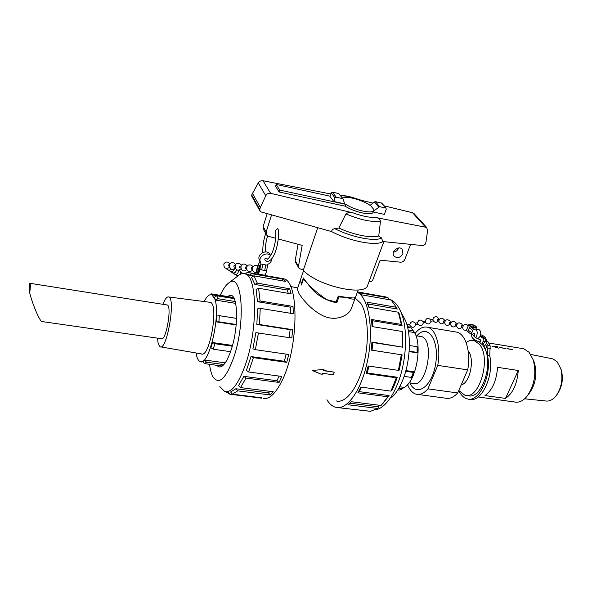 <?xml version="1.0" encoding="UTF-8"?>
<svg xmlns="http://www.w3.org/2000/svg" width="592" height="592" viewBox="0 0 592 592"><rect width="100%" height="100%" fill="white"/><g stroke="black" fill="none" stroke-linecap="round" stroke-linejoin="round"><path stroke-width="0.89" d="M260.066 261.153L257.986 265.32C256.432 269.293 256.24 272.172 257.416 273.955C258.423 273.978 259.259 272.424 259.925 269.279L260.835 264.025L265.704 264.913L264.728 270.477L265.704 264.913L267.584 265.253L267.895 264.276C270.329 263.1 271.617 261.272 271.75 258.815M260.835 264.025L260.761 262.545C256.965 257.305 266.77 250.638 270.67 255.811M266.814 258.364C266.881 260.436 268.568 258.808 271.869 253.48C275.051 245.591 276.316 237.873 275.687 230.31L277.337 228.667L278.181 229.496C279.824 240.67 274.377 262.781 266.659 261.264L265.016 260.14C264.528 258.608 265.127 258.016 266.807 258.364L267.066 258.674M275.702 238.287L268.465 236.341L266.578 235.039L266.141 232.012L271.573 214.896M303.504 269.604L300.447 269.042L298.893 268.102L298.479 266.378L302.172 245.384L278.247 238.968M369.031 281.6L369.408 281.674C371.021 281.807 372.19 281.119 372.916 279.609L380.145 260.199L400.584 262.189C402.56 262.167 403.981 261.235 404.847 259.385L410.604 244.363M402.915 253.724C400.569 257.609 397.713 258.504 394.339 256.41C390.121 252.555 398.172 244.947 402.086 249.106L402.915 253.724M162.918 304.303C165.035 298.908 166.974 296.466 168.727 296.969C176.031 298.405 166.759 351.47 160.025 346.749L158.145 343.397L157.487 338.136M166.811 304.917L167.277 304.991C172.168 306.153 165.952 341.673 161.387 338.698L42.217 321.589C40.456 322.788 32.856 305.539 29.741 293.062C30.414 287.253 30.503 283.997 30 283.309L29.6 283.45L29.741 293.062M298.035 244.274L295.193 260.628L295.6 262.345L298.642 267.658M267.199 213.66L263.151 226.514L263.588 229.518L266.193 234.328M393.465 252.103C395.848 251.778 397.528 250.505 398.512 248.285L398.616 247.989M270.366 255.085L269.856 254.116C266.319 248.433 255.818 255.026 259.733 260.48L260.761 262.545M480.356 336.323C481.141 332.822 480.66 330.58 478.913 329.596L478.58 329.544M476.937 329.263L476.826 327.716C476.886 325.829 469.271 322.899 468.797 324.623L470.159 326.577L473.437 328.9L471.794 332.748L468.331 330.269L471.794 332.748L471.469 334.613C471.469 337.914 474.384 340.4 480.201 342.087L480.896 341.569L480.6 339.897M473.437 328.9L473.822 329.367L475.391 328.997C477.611 330.787 477.774 333.718 475.879 337.788M474.022 339.201L473.378 339.164L471.713 336.855M474.569 333.141L474.362 335.338L473.519 335.398C473.8 336.693 476.175 338.195 480.66 339.912M469.086 399.119L469.389 399.156C481.133 403.396 494.401 375.839 489.732 355.755L490.191 345.891L487.963 341.71L485.721 341.34L487.941 345.528L487.482 355.4C492.115 375.498 478.869 403.093 467.169 398.853C463.788 397.913 461.057 395.234 458.992 390.824M485.322 341.673L485.588 338.868L482.28 336.641M486.387 346.202L486.158 347.645M466.526 395.382L467.961 395.582C480.711 400.384 493.558 366.011 485.026 348.925L482.931 345.254L484.115 342.701L485.721 341.34M482.931 345.254L478.602 341.584M477.781 341.258L475.687 340.874M481.992 344.115L483.079 341.443L483.361 338.498L485.588 338.868M477.685 338.787L480.216 336.3L483.361 338.498M475.383 340.082L472.83 340.37M483.938 346.786L485.573 344.574C486.757 346.098 486.58 347.548 485.026 348.925M483.079 341.443L485.188 341.791M304.214 279.269L303.452 279.143L301.454 284.989L300.477 279.92M312.273 370.496L322.1 374.603L322.581 373.3L333.252 374.773L334.214 372.176L323.528 370.688L324.009 369.378L312.273 370.496L324.009 369.378M323.632 370.414L334.214 372.176M303.452 279.143L307.929 283.857M338.335 296.104L338.913 296.947L347.104 297.443M336.374 301.269L336.796 302.823C324.512 300.366 314.848 294.032 307.796 283.834M338.913 296.947L336.796 302.823M355.267 297.695L355.17 298.139C354.541 299.619 351.877 299.419 347.178 297.547M330.81 193.976L263.018 180.752C260.983 180.508 259.385 181.241 258.245 182.965L251.681 194.96L251.881 196.433L259.866 210.789M345.913 213.919L338.89 228.016L334.769 228.667C333.037 228.941 331.949 229.896 331.498 231.531L261.139 211.951L260.11 211.226L259.792 209.501L260.339 207.407L265.793 195.745C266.859 193.776 268.472 192.97 270.625 193.31L353.209 212.913C350.597 211.995 348.163 212.328 345.913 213.919C360.661 220.061 372.198 222.437 380.508 221.053C379.664 218.87 378.014 217.678 375.55 217.471L426.617 227.402L427.616 230.495L425.966 242.061L425.345 244.067L423.236 245.65L382.735 241.529L381.596 238.028L378.739 235.979L380.508 221.053M414.304 213.882L412.543 212.743L384.097 205.831M372.945 203.123L360.632 200.133C353.024 197.365 346.313 195.848 340.496 195.582M373.485 211.107L379.687 206.682L385.762 208.007L386.31 209.102L384.371 214.385L373.167 211.98M373.16 211.973L373.108 212.151C372.42 216.065 354.105 212.217 345.306 206.216L279.113 191.978L275.554 186.317L276.153 184.438L279.72 190.076L345.943 204.381C354.763 210.367 373.086 214.237 373.759 210.345L373.804 209.472L370.962 206.031C364.176 200.488 346.202 195.412 342.354 197.994M317.652 227.935L303.259 270.329C317.453 286.01 365.619 296.807 367.706 285.181L383.853 241.647M338.89 228.016C353.343 234.854 371.931 238.495 378.739 235.979M260.339 207.407L252.333 193.147M338.668 193.525L332.415 192.148L331.187 192.866L329.981 196.418L333.777 201.509L344.707 203.87L342.983 198.801L338.668 193.525L342.983 198.801M333.777 201.509L335.005 197.928L336.249 197.203L342.568 198.579M381.899 203.263L375.402 201.613L374.396 201.983L378.665 207.052M374.396 201.983L370.067 205.372M301.831 283.894L301.409 283.82L303.4 277.974C307.381 284.286 315.136 291.508 326.673 299.641L336.123 301.972L338.239 296.089C348.91 297.887 354.638 298.375 355.407 297.547L358.197 289.947M298.479 266.378L295.193 260.628M330.055 196.196L276.153 184.438M345.943 204.381L345.306 206.216M279.113 191.978L279.72 190.076M301.409 283.82L300.507 279.75L303.563 270.64M336.152 400.902C345.417 403.751 357.516 388.655 363.532 365.049C369.615 341.51 368.202 314.419 360.809 303.356L355.193 298.072M355.17 298.139L351.404 308.38C348.94 315.514 336.441 321.537 324.261 316.335C311.991 311.052 301.979 298.738 298.435 292.589L297.391 288.889L300.581 279.491M235.616 303.37L215.458 300.077L214.415 297.302L216.842 295.785L234.136 298.649M196.048 352.973C196.833 357.871 198.187 360.735 200.111 361.557C208.806 367.173 221.29 313.427 214.585 298.509L211.781 294.794C209.427 294.017 206.897 296.266 204.181 301.55M222.266 366.048L204.536 363.643L202.797 361.401L204.588 360.017L225.234 362.844M230.562 351.685L213.224 349.221L210.952 347.748L212.558 342.553L232.493 345.439M236.178 324.949L216.309 321.893L216.702 316.091L219.314 315.669L236.593 318.385M235.172 301.543L217.96 298.716L216.842 295.785M215.458 300.077L217.96 298.716M233.551 297.532L211.226 293.832L210.071 294.72M223.88 364.561L206.445 362.186L204.588 360.017M204.536 363.643L206.445 362.186M232.279 346.224L214.926 343.715L212.558 342.553M213.224 349.221L214.926 343.715M236.215 324.483L218.907 321.811L219.314 315.669M216.309 321.893L218.907 321.811M209.405 302.223L210.256 302.334C219.203 303.992 209.59 358.996 201.25 353.868L160.721 346.875M216.679 365.286L218.64 366.84C222.836 367.787 227.062 361.971 231.331 349.384C238.495 327.872 238.147 296.777 231.154 295.253L226.914 296.429M220.246 295.327C223.177 288.881 226.166 284.648 229.215 282.628C241.995 272.002 246.087 320.834 234.018 356.65C225.944 378.984 218.87 385.607 212.794 376.534C211.285 373.626 210.204 369.556 209.561 364.324M219.802 386.606L224.716 391.527C231.679 393.14 238.724 383.764 245.865 363.399C258.045 327.85 257.032 276.286 245.273 273.918C243.408 273.201 241.432 273.511 239.346 274.843L237.533 276.235M261.501 397.787L232.316 394.168L230.665 392L235.845 388.752L268.45 392.881L270.27 394.945L273.252 391.763L240.485 387.582L238.539 385.584L243.874 376.357L276.96 380.737L279.121 376.083M276.96 380.737L279.091 382.439L281.844 376.453L248.655 371.983L246.42 370.444L250.986 356.562L284.323 361.275L286.18 354.127M284.323 361.275L286.728 362.348L288.763 354.497L255.381 349.672L252.91 348.843L255.87 332.645L291.782 338.002L292.714 329.685L259.437 324.497L260.258 308.358L257.646 308.861L256.832 324.483L259.437 324.497M289.222 337.61L290.117 329.663L256.832 324.483M290.716 313.323L290.428 307.167L257.49 301.713L256.07 289.384L258.593 288.252L291.175 293.847L289.71 288.77L257.32 283.146L253.872 275.82L251.548 277.308L254.856 284.426L257.32 283.146M288.282 293.343L287.275 290.036L254.856 284.426M253.642 275.961L245.576 274.052M268.45 392.881L269.989 391.342M286.728 362.348L253.383 357.642L250.986 356.562M248.655 371.983L253.383 357.642M263.166 398.305C268.864 399.63 274.814 394.427 281.03 382.698C298.634 350.427 299.641 281.333 283.746 278.802L281.289 278.366M279.091 382.439L246.02 378.081L243.874 376.357M240.485 387.582L246.02 378.081M270.27 394.945L237.688 390.846L235.845 388.752M232.316 394.168L237.688 390.846M261.79 398.187L229.822 394.22L228.26 392.067M225.907 391.786L229.822 394.22M244.474 273.563L245.488 273.741M253.872 275.82L285.84 281.459L283.524 279.32L251.77 273.689L250.29 272.868L247.027 272.579L245.258 273.911L248.07 274.414M260.258 308.358L293.336 313.745L293.01 306.441L260.08 300.973L258.593 288.252M255.381 349.672L258.438 332.933M283.524 279.32L281.533 280.697M289.71 288.77L287.275 290.036M293.01 306.441L290.428 307.167M292.714 329.685L290.117 329.663M257.49 301.713L260.08 300.973M249.528 275.236L251.77 273.689M391.793 397.447C395.907 393.613 399.519 387.908 402.627 380.316C410.478 361.46 411.581 334.051 405.298 320.198L402.982 315.825M388.944 299.219L389.758 299.448C394.161 300.899 397.817 304.947 400.732 311.584C408.243 328.116 406.882 361.49 397.402 384.334C393.65 393.525 389.314 400.399 384.408 404.965C381.196 407.888 378.022 409.568 374.877 409.997M369.075 366.115L367.151 372.982L397.254 377.237L394.827 383.979L392.082 390.128L390.949 391.134L360.876 387.087L357.864 392.822L387.841 396.773L381.063 405.498L351.33 401.709L347.948 404.721L377.533 408.443L370.511 411.322L338.062 407.636M361.564 387.183L359.174 391.623L389.07 395.582L382.476 404.025M349.813 403.182L379.08 406.889L377.533 408.443M396.485 307.618L397.239 309.039L367.906 303.97L369.223 307.226M367.906 303.97L366.907 302.172L368.816 307.159L398.379 312.228L399.252 313.841L402.064 325.644L372.301 320.716L372.871 326.703M372.301 320.716L371.436 319.465L372.079 326.569L402.042 331.453L402.804 332.445L402.834 347.208L372.79 342.531L372.042 350.205M372.79 342.531L371.931 342.028L371.147 350.072L402.123 354.882L399.304 370.044L398.416 370.363L368.194 365.989L366.1 373.545L367.151 372.982M397.254 377.237L396.292 377.8L390.949 391.134M366.1 373.545L396.292 377.8M357.331 292.322C369.526 297.835 374.573 333.71 366.374 365.73C359.862 392.977 345.832 410.744 335.383 407.207C332.119 406.245 329.293 403.751 326.91 399.733M401.332 354.66L398.416 370.363M371.931 342.028L402.834 347.208M402.042 331.453L402.072 346.72M371.436 319.465L401.28 324.423L402.064 325.644M398.379 312.228L401.28 324.423M366.907 302.172L396.307 307.27L397.239 309.039M383.046 296.429L388.167 297.865L359.277 292.744L362.082 294.92L391.149 300.048L396.307 307.27M339.098 407.77L367.499 410.944M357.864 392.822L359.174 391.623M389.07 395.582L387.841 396.773M388.167 297.865L389.233 299.707M408.154 329.922L413.149 330.736L414.082 332.512L408.45 331.594M409.405 345.499L417.094 346.705L417.811 347.578L417.848 352.943L409.131 351.596M405.875 370.592L414.333 371.813L412.424 376.505L411.381 377.407L404.099 376.371M399.637 386.768L403.877 387.346L402.331 388.892L399.548 390.084L397.861 389.854M407.548 327.102L409.405 327.605M412.994 330.462C423.502 341.569 416.613 382.743 403.381 387.849M407.599 327.302L411.114 327.887L413.149 330.736M409.161 351.167L417.138 352.395L417.848 352.943M417.094 346.705L417.138 352.395M405.675 371.317L413.408 372.435L411.381 377.407M414.333 371.813L413.408 372.435M398.734 388.404L402.331 388.892M437.754 365.382L467.71 369.867L457.712 392.962L427.942 388.855L437.754 365.382C441.136 347.304 436.186 329.322 427.831 327.302L456.98 332.164C465.719 334.243 471.062 352.04 467.71 369.867M454.9 331.816L456.98 332.164M414.97 333.622L415.007 333.533C419.18 328.257 423.458 326.185 427.831 327.302M427.942 388.855C423.983 393.384 420.046 395.167 416.132 394.205C412.491 393.125 409.627 389.921 407.555 384.585M417.811 334.82L416.768 335.923L417.811 334.82C428.297 323.965 439.553 340.918 435.653 363.902C432.049 386.961 416.25 397.683 409.953 382.876M419.513 336.271L420.89 336.441C435.512 338.787 426.706 389.159 412.683 383.357L409.102 382.728M457.712 392.962C453.627 397.402 449.535 399.134 445.443 398.15L418.13 394.472M461.183 384.948C470.033 383.15 475.043 358.73 468.168 350.827M458.778 390.513L464.75 395.138C479.305 400.673 491.782 357.509 479.246 344.137L474.273 340.644C471.572 339.919 468.849 340.548 466.111 342.546M478.107 396.973L514.441 401.968C518.718 402.915 522.847 401.11 526.821 396.536C534.48 385.762 536.618 373.545 533.229 359.892L529.093 352.255L523.742 348.762L521.848 348.451M527.916 395.138L529.115 393.591C535.531 384.578 537.314 374.373 534.472 362.955L533.251 359.936M524.616 398.816L545.454 400.939C549.25 401.598 552.81 399.874 556.14 395.767C561.586 387.775 563.155 378.791 560.846 368.823L557.042 361.645L552.802 358.87L551.226 358.552M556.961 394.627L557.25 394.235C562.074 387.153 563.466 379.198 561.416 370.363L560.661 368.209M492.263 346.261L497.095 346.327L497.472 346.72L494.979 346.705L498.612 348.118L492.263 346.261M499.737 347.474L505.494 348.614L499.737 347.474M507.152 348.681L512.872 349.813L507.152 348.681M505.516 398.409L484.981 395.56C492.263 390.276 496.466 380.863 497.583 367.329L518.266 370.488C517.201 383.897 512.953 393.206 505.516 398.409L518.266 370.488M505.442 348.599L499.589 347.304M512.82 349.805L507.004 348.51M497.421 346.72L497.095 346.327M497.08 346.364L492.403 346.298M498.553 348.103L494.979 346.705M468.797 324.623L466.54 329.929L467.695 331.757L471.165 334.236L467.695 331.757M472.808 330.38L469.33 327.909L468.331 330.269M475.857 327.376C475.346 326.207 473.889 325.319 471.476 324.712L469.752 325.023C471.21 327.235 473.23 328.086 475.827 327.576L475.857 327.376M407.918 326.266L407.607 324.882M430.68 319.858L432.959 319.362L433.277 320.805L431.006 321.301L430.68 319.858C428.245 317.541 426.432 317.941 425.226 321.056L422.969 321.537C420.535 319.214 418.714 319.621 417.523 322.736L417.53 322.714M431.013 321.286L431.006 321.301C429.792 324.409 427.972 324.801 425.552 322.477L425.226 321.056M425.559 322.477L423.28 322.973L422.954 321.53M423.287 322.951L423.287 322.973C422.074 326.074 420.253 326.466 417.841 324.142L417.523 322.736M415.591 324.616L415.281 323.21C412.839 320.886 411.026 321.293 409.834 324.409L407.585 324.867L406.63 323.787M410.175 325.815L409.834 324.409M438.716 321.012L437.725 320.753L437.577 319.539L438.102 319.317M444.548 322.559L443.526 322.292L443.911 320.849M450.453 324.127L449.402 323.846L449.787 322.396M467.199 328.382L467.724 327.147M461.39 327.028L461.775 325.556M456.432 325.711L455.359 325.422L455.744 323.965M257.416 273.955L264.136 275.147C265.105 275.206 265.934 273.763 266.615 270.818L267.584 265.253L266.615 270.818M262.707 264.365L261.738 269.945L264.728 270.477M258.075 266.222C257.076 268.539 256.824 270.611 257.313 272.424L257.646 272.786C259.037 273.541 260.584 265.771 259.118 265.379L258.075 266.222M252.037 267.577L251.903 267.562C250.993 268.154 250.964 268.746 251.829 269.323L252.281 269.382M229.045 264.705L228.283 265.157L229.171 266.452M234.669 265.408L234.536 265.394C233.633 265.978 233.603 266.548 234.462 267.118L234.824 267.17M240.374 266.119L240.241 266.104C239.331 266.689 239.309 267.273 240.167 267.843L240.559 267.895M246.161 266.844L246.028 266.829C245.118 267.421 245.095 268.006 245.961 268.576M480.334 336.345L482.554 336.715M490.191 345.891L487.941 345.528M490.213 348.399L487.956 348.037M489.732 355.755L487.482 355.4M270.625 193.31L263.018 180.752M353.209 212.913C362.149 216.132 369.593 217.649 375.55 217.471M425.308 226.78L412.543 212.743M331.498 231.531C349.798 241.329 376.667 246.405 382.898 241.551M334.769 228.667C351.478 237.244 374.928 241.81 381.596 238.028M265.793 195.745L258.245 182.965M259.792 209.501L251.681 194.96M336.249 197.203L332.415 192.148M335.005 197.928L331.187 192.866M381.418 202.938L385.762 208.007M375.402 201.613L379.687 206.682M266.141 232.012L263.151 226.514M467.902 331.89L468.524 330.417M469.53 328.057L470.159 326.577M266.659 270.492L264.794 270.152M261.797 269.619L259.925 269.279M167.277 304.991L30 283.309M265.327 251.933C265.172 246.871 265.912 241.543 267.547 235.942M262.826 252.473C262.596 246.287 263.558 239.938 265.704 233.433M474.643 333.141L471.454 334.643M480.697 334.665C484.522 336.056 486.446 338.187 486.483 341.051L486.269 341.429M480.216 336.3L482.436 336.67M361.779 200.407L351.781 197.203C347.363 196.27 347.778 195.967 340.252 195.271M413.86 213.401L426.617 227.402M386.117 208.192L381.773 203.123M373.108 212.151L373.759 210.345M393.806 255.737L394.339 256.41M290.583 286.565L297.754 287.816M234.062 298.479L211.781 294.794M203.248 361.986L201.213 361.705M219.913 367.01L218.64 366.84M229.215 282.628L239.346 274.843M283.746 278.802L250.29 272.868M405.298 320.198L400.732 311.584M389.003 299.315L389.758 299.448M357.487 291.893L386.11 296.977M368.076 304.347L367.077 302.556M407.562 327.154L408.687 327.339M168.727 296.969L210.256 302.334M415.902 335.812L420.89 336.441M477.47 341.17L474.273 340.644M534.472 362.955L533.229 359.892M552.802 358.87L530.735 354.445M561.416 370.363L560.846 368.823M523.742 348.762L488.777 343.02M475.391 328.997L478.913 329.596M473.378 339.164L474.14 339.29M407.74 327.184L407.918 326.303L410.16 325.822M417.848 324.15L415.584 324.645C414.37 327.746 412.557 328.131 410.152 325.8M417.523 322.714L415.258 323.202M438.753 319.495C437.836 316.505 436.104 315.921 433.559 317.726L432.959 319.377M433.277 320.805C434.935 322.81 436.637 322.855 438.376 320.923M439.094 319.584L438.036 319.303M444.555 321.019L444.155 319.576C441.61 317.393 439.797 317.874 438.716 321.019C439.826 324.164 441.647 324.645 444.17 322.462M444.925 321.116L443.845 320.834M450.423 322.566L450.031 321.123C447.471 318.918 445.643 319.399 444.548 322.559C445.665 325.733 447.5 326.214 450.038 324.016M474.503 327.938L474.303 327.517C473.341 326.096 472.039 325.667 470.411 326.214M468.198 326.037L468.117 325.889C463.795 320.198 459.481 331.535 466.503 330.136M462.493 327.317L461.383 327.021M462.885 325.844L461.708 325.541M462.396 325.718L462.012 324.275C459.422 322.018 457.564 322.492 456.432 325.704C457.564 328.923 459.422 329.418 462.012 327.191M456.817 324.253L455.677 323.95M456.373 324.135L455.981 322.692C453.413 320.457 451.563 320.938 450.453 324.12C451.578 327.317 453.42 327.805 455.988 325.593M450.838 322.677L449.72 322.381M226.292 268.568C227.824 270.403 229.541 270.603 231.45 269.182M228.482 270.078C231.161 272.416 233.181 271.957 234.536 268.694M242.624 273.578L240.226 271.055M236.852 275.828L237.325 276.397M234.817 274.429L237.954 275.865M240.278 274.311C241.07 272.557 240.685 271.106 239.109 269.974M232.745 273.008C236.386 275.384 238.287 274.407 238.45 270.085M230.636 271.558C233.566 273.918 235.564 273.304 236.637 269.723M270.714 255.737L269.856 254.116M259.696 266.851C258.127 268.213 257.846 269.804 258.845 271.632M257.631 266.06C251.926 262.619 250.201 273.778 256.676 272.246M251.911 267.562L252.503 267.636M252.947 266.844L251.837 265.438C248.625 264.173 246.805 265.246 246.383 268.65C247.745 271.809 249.794 272.35 252.525 270.263M229.918 263.847C227.868 261.383 225.848 261.398 223.865 263.906C223.732 268.22 225.604 269.412 229.474 267.458M228.919 264.691L229.378 264.75M235.557 264.58L234.499 263.307C227.01 259.474 228.83 273.659 235.113 268.146M234.543 265.394L235.031 265.453M241.27 265.32L240.197 264.002C232.619 260.132 234.528 274.488 240.833 268.842M240.248 266.104L240.774 266.171M247.071 266.074L245.976 264.72C238.302 260.798 240.308 275.324 246.642 269.545M246.043 266.829L246.59 266.896M245.946 268.576L246.376 268.635"/></g></svg>

